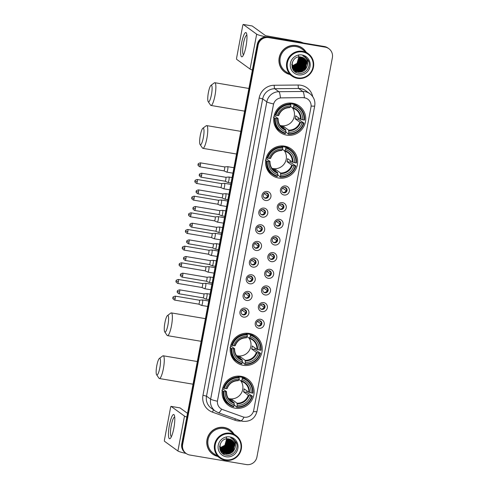 <?xml version="1.0" encoding="UTF-8"?>
<svg xmlns="http://www.w3.org/2000/svg" width="489" height="489" viewBox="0 0 489 489"><rect width="100%" height="100%" fill="white"/><g stroke="black" fill="none" stroke-linecap="round" stroke-linejoin="round"><path stroke-width="0.73" d="M284.616 146.138A16.296 15.892 125.9 0 0 266.927 155.93A16.296 15.892 125.9 0 0 272.037 175.27A16.296 15.892 125.9 0 0 278.596 178.014A16.296 15.892 125.9 0 0 296.279 168.222A16.296 15.892 125.9 0 0 291.169 148.882A16.296 15.892 125.9 0 0 284.616 146.138M249.225 333.431A16.296 15.892 125.9 0 0 231.535 343.223A16.296 15.892 125.9 0 0 236.652 362.563A16.296 15.892 125.9 0 0 243.204 365.307A16.296 15.892 125.9 0 0 260.894 355.515A16.296 15.892 125.9 0 0 255.778 336.175A16.296 15.892 125.9 0 0 249.225 333.431M241.126 376.316A16.296 15.892 125.9 0 0 223.436 386.108A16.296 15.892 125.9 0 0 228.546 405.448A16.296 15.892 125.9 0 0 235.099 408.193A16.296 15.892 125.9 0 0 252.789 398.401A16.296 15.892 125.9 0 0 247.678 379.061A16.296 15.892 125.9 0 0 241.126 376.316M292.722 103.252A16.296 15.892 125.9 0 0 275.032 113.045A16.296 15.892 125.9 0 0 280.142 132.385A16.296 15.892 125.9 0 0 286.695 135.129A16.296 15.892 125.9 0 0 304.384 125.337A16.296 15.892 125.9 0 0 299.274 105.997A16.296 15.892 125.9 0 0 292.722 103.252M265.606 200.496A4.615 4.499 -54.1 0 1 262.006 195.233A4.615 4.499 -54.1 0 1 267.312 191.474A4.615 4.499 -54.1 0 1 270.918 196.737A4.615 4.499 -54.1 0 1 265.606 200.496M266.419 192.88A2.769 2.696 125.9 0 0 264.286 197.825A2.769 2.696 125.9 0 0 268.4 196.627A2.769 2.696 125.9 0 0 266.419 192.88M262.459 217.153A4.615 4.499 -54.1 0 1 258.852 211.89A4.615 4.499 -54.1 0 1 264.164 208.131A4.615 4.499 -54.1 0 1 267.77 213.393A4.615 4.499 -54.1 0 1 262.459 217.153M263.271 209.536A2.769 2.696 125.9 0 0 261.138 214.488A2.769 2.696 125.9 0 0 265.252 213.29A2.769 2.696 125.9 0 0 263.271 209.536M259.311 233.815A4.615 4.499 -54.1 0 1 255.704 228.552A4.615 4.499 -54.1 0 1 261.016 224.793A4.615 4.499 -54.1 0 1 264.622 230.056A4.615 4.499 -54.1 0 1 259.311 233.815M260.124 226.199A2.769 2.696 125.9 0 0 257.99 231.144A2.769 2.696 125.9 0 0 262.104 229.946A2.769 2.696 125.9 0 0 260.124 226.199M256.163 250.478A4.615 4.499 -54.1 0 1 252.556 245.215A4.615 4.499 -54.1 0 1 257.868 241.456A4.615 4.499 -54.1 0 1 261.474 246.719A4.615 4.499 -54.1 0 1 256.163 250.478M256.976 242.856A2.769 2.696 125.9 0 0 254.842 247.807A2.769 2.696 125.9 0 0 258.956 246.609A2.769 2.696 125.9 0 0 256.976 242.856M253.015 267.135A4.615 4.499 -54.1 0 1 249.408 261.872A4.615 4.499 -54.1 0 1 254.72 258.113A4.615 4.499 -54.1 0 1 258.326 263.375A4.615 4.499 -54.1 0 1 253.015 267.135M253.828 259.518A2.769 2.696 125.9 0 0 251.694 264.463A2.769 2.696 125.9 0 0 255.808 263.271A2.769 2.696 125.9 0 0 253.828 259.518M249.867 283.797A4.615 4.499 -54.1 0 1 246.26 278.534A4.615 4.499 -54.1 0 1 251.572 274.775A4.615 4.499 -54.1 0 1 255.179 280.038A4.615 4.499 -54.1 0 1 249.867 283.797M250.68 276.181A2.769 2.696 125.9 0 0 248.546 281.126A2.769 2.696 125.9 0 0 252.66 279.928A2.769 2.696 125.9 0 0 250.68 276.181M246.719 300.46A4.615 4.499 -54.1 0 1 243.112 295.197A4.615 4.499 -54.1 0 1 248.424 291.438A4.615 4.499 -54.1 0 1 252.031 296.695A4.615 4.499 -54.1 0 1 246.719 300.46M247.532 292.838A2.769 2.696 125.9 0 0 245.399 297.789A2.769 2.696 125.9 0 0 249.512 296.591A2.769 2.696 125.9 0 0 247.532 292.838M243.571 317.116A4.615 4.499 -54.1 0 1 239.965 311.854A4.615 4.499 -54.1 0 1 245.276 308.094A4.615 4.499 -54.1 0 1 248.883 313.357A4.615 4.499 -54.1 0 1 243.571 317.116M244.384 309.5A2.769 2.696 125.9 0 0 242.251 314.445A2.769 2.696 125.9 0 0 246.364 313.253A2.769 2.696 125.9 0 0 244.384 309.5M284.06 195.007A4.615 4.499 -54.1 0 1 280.454 189.75A4.615 4.499 -54.1 0 1 285.759 185.985A4.615 4.499 -54.1 0 1 289.366 191.248A4.615 4.499 -54.1 0 1 284.06 195.007M284.867 187.391A2.769 2.696 125.9 0 0 282.734 192.342A2.769 2.696 125.9 0 0 286.854 191.144A2.769 2.696 125.9 0 0 284.867 187.391M280.912 211.67A4.615 4.499 -54.1 0 1 277.306 206.407A4.615 4.499 -54.1 0 1 282.611 202.648A4.615 4.499 -54.1 0 1 286.218 207.911A4.615 4.499 -54.1 0 1 280.912 211.67M281.719 204.054A2.769 2.696 125.9 0 0 279.586 208.999A2.769 2.696 125.9 0 0 283.706 207.801A2.769 2.696 125.9 0 0 281.719 204.054M277.764 228.332A4.615 4.499 -54.1 0 1 274.158 223.07A4.615 4.499 -54.1 0 1 279.463 219.31A4.615 4.499 -54.1 0 1 283.07 224.573A4.615 4.499 -54.1 0 1 277.764 228.332M278.571 220.71A2.769 2.696 125.9 0 0 276.438 225.661A2.769 2.696 125.9 0 0 280.558 224.463A2.769 2.696 125.9 0 0 278.571 220.71M274.616 244.989A4.615 4.499 -54.1 0 1 271.01 239.726A4.615 4.499 -54.1 0 1 276.316 235.967A4.615 4.499 -54.1 0 1 279.922 241.23A4.615 4.499 -54.1 0 1 274.616 244.989M275.423 237.373A2.769 2.696 125.9 0 0 273.29 242.318A2.769 2.696 125.9 0 0 277.404 241.126A2.769 2.696 125.9 0 0 275.423 237.373M271.468 261.652A4.615 4.499 -54.1 0 1 267.862 256.389A4.615 4.499 -54.1 0 1 273.168 252.63A4.615 4.499 -54.1 0 1 276.774 257.892A4.615 4.499 -54.1 0 1 271.468 261.652M272.275 254.035A2.769 2.696 125.9 0 0 270.142 258.981A2.769 2.696 125.9 0 0 274.256 257.782A2.769 2.696 125.9 0 0 272.275 254.035M268.32 278.314A4.615 4.499 -54.1 0 1 264.714 273.051A4.615 4.499 -54.1 0 1 270.02 269.292A4.615 4.499 -54.1 0 1 273.626 274.555A4.615 4.499 -54.1 0 1 268.32 278.314M269.127 270.692A2.769 2.696 125.9 0 0 266.994 275.643A2.769 2.696 125.9 0 0 271.108 274.445A2.769 2.696 125.9 0 0 269.127 270.692M265.166 294.971A4.615 4.499 -54.1 0 1 261.566 289.708A4.615 4.499 -54.1 0 1 266.872 285.949A4.615 4.499 -54.1 0 1 270.478 291.212A4.615 4.499 -54.1 0 1 265.166 294.971M265.979 287.355A2.769 2.696 125.9 0 0 263.846 292.3A2.769 2.696 125.9 0 0 267.96 291.108A2.769 2.696 125.9 0 0 265.979 287.355M262.018 311.634A4.615 4.499 -54.1 0 1 258.418 306.371A4.615 4.499 -54.1 0 1 263.724 302.612A4.615 4.499 -54.1 0 1 267.33 307.874A4.615 4.499 -54.1 0 1 262.018 311.634M262.831 304.017A2.769 2.696 125.9 0 0 260.698 308.962A2.769 2.696 125.9 0 0 264.812 307.764A2.769 2.696 125.9 0 0 262.831 304.017M258.87 328.29A4.615 4.499 -54.1 0 1 255.27 323.033A4.615 4.499 -54.1 0 1 260.576 319.274A4.615 4.499 -54.1 0 1 264.182 324.531A4.615 4.499 -54.1 0 1 258.87 328.29M259.683 320.674A2.769 2.696 125.9 0 0 257.55 325.625A2.769 2.696 125.9 0 0 261.664 324.427A2.769 2.696 125.9 0 0 259.683 320.674M267.245 193.161A2.769 2.696 -54.1 0 1 264.023 197.605M264.097 209.824A2.769 2.696 -54.1 0 1 260.875 214.268M260.949 226.48A2.769 2.696 -54.1 0 1 257.727 230.93M257.801 243.143A2.769 2.696 -54.1 0 1 254.58 247.587M254.653 259.806A2.769 2.696 -54.1 0 1 251.432 264.249M251.505 276.462A2.769 2.696 -54.1 0 1 248.284 280.906M248.357 293.125A2.769 2.696 -54.1 0 1 245.136 297.569M245.209 309.781A2.769 2.696 -54.1 0 1 241.988 314.231M285.692 187.678A2.769 2.696 -54.1 0 1 282.471 192.122M282.544 204.335A2.769 2.696 -54.1 0 1 279.323 208.785M279.396 220.997A2.769 2.696 -54.1 0 1 276.175 225.441M276.248 237.66A2.769 2.696 -54.1 0 1 273.027 242.104M273.1 254.317A2.769 2.696 -54.1 0 1 269.879 258.76M269.952 270.979A2.769 2.696 -54.1 0 1 266.731 275.423M266.805 287.636A2.769 2.696 -54.1 0 1 263.583 292.086M263.657 304.299A2.769 2.696 -54.1 0 1 260.435 308.742M260.509 320.961A2.769 2.696 -54.1 0 1 257.287 325.405M303.064 97.678A8.301 8.093 -54.1 0 1 310.967 107.262L253.693 410.399A8.301 8.093 -54.1 0 1 242.764 416.805L222.666 409.586A8.301 8.093 -54.1 0 1 217.55 400.473L273.424 104.762A8.301 8.093 -54.1 0 1 281.566 97.879L302.984 97.617L305.607 98.044M306.108 52.103A14.914 14.542 125.9 0 0 302.349 48.044A14.914 14.542 125.9 0 0 296.352 45.538A14.914 14.542 125.9 0 0 280.166 54.499A14.914 14.542 125.9 0 0 284.842 72.195A14.914 14.542 125.9 0 0 289.867 74.505M284.622 72.036A14.914 14.542 125.9 0 0 288.229 73.845M233.944 434.03A14.914 14.542 125.9 0 0 230.185 429.972A14.914 14.542 125.9 0 0 224.182 427.465A14.914 14.542 125.9 0 0 207.996 436.426A14.914 14.542 125.9 0 0 212.678 454.122A14.914 14.542 125.9 0 0 217.697 456.433M212.458 453.963A14.914 14.542 125.9 0 0 216.059 455.772M304.396 97.739L304.415 97.739A10.764 1.932 89.5 0 0 302.825 91.474A12.298 11.993 -54.1 0 1 304.928 91.639A12.298 11.993 -54.1 0 1 309.873 93.711L305.735 90.709A12.298 11.993 125.9 0 0 300.79 88.637A12.298 11.993 125.9 0 0 298.693 88.472L274.732 88.705A12.298 11.993 125.9 0 0 262.679 98.894L206.505 396.163A12.298 11.993 125.9 0 0 211.175 408.126L215.307 411.121A12.298 11.993 -54.1 0 1 210.643 399.158L266.811 101.889A10.764 1.039 10.7 0 0 273.559 103.955L217.391 401.224A10.764 1.039 -169.3 0 1 210.643 399.158L206.505 396.163L202.984 395.259L259.152 97.989A15.373 14.994 -54.1 0 1 274.225 85.251L298.186 85.025A15.373 14.994 -54.1 0 1 312.734 96.626M295.319 71.901A12.451 12.146 125.9 0 0 296.627 71.553M297.037 71.412A12.451 12.146 125.9 0 0 297.428 71.266M297.593 71.198A12.451 12.146 125.9 0 0 298.211 70.923M298.467 70.795A12.451 12.146 125.9 0 0 299.47 70.227M299.916 69.933A12.451 12.146 125.9 0 0 302.092 68.032M304.011 65.257A12.451 12.146 125.9 0 0 305.008 62.641M305.118 62.158A12.451 12.146 125.9 0 0 305.289 61.204M305.332 60.844A12.451 12.146 125.9 0 0 305.38 60.239M305.393 60.08A12.451 12.146 125.9 0 0 305.405 59.713M223.155 453.829A12.451 12.146 125.9 0 0 224.457 453.48M224.873 453.34A12.451 12.146 125.9 0 0 225.264 453.193M225.429 453.126A12.451 12.146 125.9 0 0 226.046 452.851M226.303 452.722A12.451 12.146 125.9 0 0 227.306 452.154M227.746 451.86A12.451 12.146 125.9 0 0 229.922 449.953M231.847 447.184A12.451 12.146 125.9 0 0 232.837 444.568M232.953 444.079A12.451 12.146 125.9 0 0 233.125 443.132M233.167 442.771A12.451 12.146 125.9 0 0 233.216 442.166M233.222 442.007A12.451 12.146 125.9 0 0 233.235 441.64M328.883 48.692L327.997 48.05A9.224 8.998 125.9 0 0 324.293 46.498L267.838 36.981A9.224 8.998 125.9 0 0 257.22 44.499L181.761 443.865L182.201 444.189A9.224 8.998 125.9 0 0 185.698 453.156A9.224 8.998 125.9 0 1 182.201 444.189L257.66 44.817L182.201 444.189L182.642 444.507A9.224 8.998 125.9 0 0 189.848 455.033L246.303 464.55A9.224 8.998 125.9 0 0 256.921 457.032L332.379 57.659A9.224 8.998 125.9 0 0 325.173 47.14L268.724 37.622A9.224 8.998 125.9 0 0 258.106 45.141L182.642 444.507M267.838 36.981L268.278 37.298A9.224 8.998 125.9 0 0 257.66 44.817A9.224 8.998 125.9 0 1 268.278 37.298L324.733 46.816L268.724 37.622M328.443 48.368A9.224 8.998 125.9 0 0 324.733 46.816A9.224 8.998 125.9 0 1 328.443 48.368M259.152 97.989L262.679 98.894L266.811 101.889A12.298 11.993 -54.1 0 1 278.871 91.7A10.764 1.932 89.5 0 1 280.435 97.91L302.984 97.617M232.801 432.679A14.914 14.542 125.9 0 0 229.958 429.819M304.965 50.752A14.914 14.542 125.9 0 0 302.123 47.891M222.807 453.327A12.298 11.993 125.9 0 0 223.681 453.107A12.298 11.993 125.9 0 1 222.807 453.327M224.249 452.924A12.298 11.993 125.9 0 0 224.64 452.783A12.298 11.993 125.9 0 1 224.249 452.924M224.799 452.716A12.298 11.993 125.9 0 0 225.411 452.453A12.298 11.993 125.9 0 1 224.799 452.716M225.667 452.331A12.298 11.993 125.9 0 0 226.67 451.775A12.298 11.993 125.9 0 1 225.667 452.331M227.11 451.494A12.298 11.993 125.9 0 0 229.249 449.672A12.298 11.993 125.9 0 1 227.11 451.494M231.358 446.616A12.298 11.993 125.9 0 0 232.287 444.073A12.298 11.993 125.9 0 1 231.358 446.616M232.397 443.59A12.298 11.993 125.9 0 0 232.562 442.551A12.298 11.993 125.9 0 1 232.397 443.59M232.587 442.294A12.298 11.993 125.9 0 0 232.63 441.695A12.298 11.993 125.9 0 1 232.587 442.294M232.636 441.543A12.298 11.993 125.9 0 0 232.648 441.182A12.298 11.993 125.9 0 1 232.636 441.543M232.434 438.859A12.298 11.993 125.9 0 0 232.367 438.529A12.298 11.993 125.9 0 1 232.434 438.859M294.977 71.406A12.298 11.993 125.9 0 0 295.845 71.18A12.298 11.993 125.9 0 1 294.977 71.406M296.42 70.997A12.298 11.993 125.9 0 0 296.805 70.856A12.298 11.993 125.9 0 1 296.42 70.997M296.97 70.789A12.298 11.993 125.9 0 0 297.581 70.526A12.298 11.993 125.9 0 1 296.97 70.789M297.838 70.404A12.298 11.993 125.9 0 0 298.834 69.848A12.298 11.993 125.9 0 1 297.838 70.404M299.274 69.566A12.298 11.993 125.9 0 0 301.413 67.745A12.298 11.993 125.9 0 1 299.274 69.566M303.522 64.689A12.298 11.993 125.9 0 0 304.451 62.146A12.298 11.993 125.9 0 1 303.522 64.689M304.561 61.663A12.298 11.993 125.9 0 0 304.726 60.624A12.298 11.993 125.9 0 1 304.561 61.663M304.757 60.367A12.298 11.993 125.9 0 0 304.8 59.768A12.298 11.993 125.9 0 1 304.757 60.367M304.806 59.615A12.298 11.993 125.9 0 0 304.812 59.255A12.298 11.993 125.9 0 1 304.806 59.615M304.604 56.932A12.298 11.993 125.9 0 0 304.537 56.602A12.298 11.993 125.9 0 1 304.604 56.932M181.761 443.865A9.224 8.998 125.9 0 0 185.258 452.838L186.144 453.48M222.984 453.706A12.298 11.993 125.9 0 0 223.95 453.48M224.61 453.272A12.298 11.993 125.9 0 0 224.964 453.144M225.111 453.089A12.298 11.993 125.9 0 0 225.6 452.887M228.326 451.781L225.924 452.747A12.298 11.993 125.9 0 0 226.804 452.282M227.196 452.044A12.298 11.993 125.9 0 0 228.895 450.766M229.971 449.678A12.298 11.993 125.9 0 0 231.609 447.307M232.238 445.95A12.298 11.993 125.9 0 0 232.819 444M232.898 443.584A12.298 11.993 125.9 0 0 233.027 442.661M233.082 441.75A12.298 11.993 125.9 0 0 233.088 441.426M232.874 439.159A12.298 11.993 125.9 0 0 232.795 438.774M295.148 71.779A12.298 11.993 125.9 0 0 296.114 71.553M296.774 71.345A12.298 11.993 125.9 0 0 297.129 71.223M297.275 71.162A12.298 11.993 125.9 0 0 297.764 70.96M300.49 69.854L298.088 70.819A12.298 11.993 125.9 0 0 298.968 70.355M299.36 70.116A12.298 11.993 125.9 0 0 301.065 68.839M302.135 67.751A12.298 11.993 125.9 0 0 303.779 65.379M304.402 64.022A12.298 11.993 125.9 0 0 304.983 62.072M305.063 61.657A12.298 11.993 125.9 0 0 305.191 60.734M305.246 59.829A12.298 11.993 125.9 0 0 305.252 59.499M305.038 57.237A12.298 11.993 125.9 0 0 304.959 56.846M241.597 43.087A12.298 2.451 99.6 0 1 246.572 33.484A12.298 2.451 99.6 0 1 246.01 46.284A12.298 2.451 99.6 0 1 242.74 56.18A12.298 2.451 99.6 0 1 241.597 43.087M246.89 35.239A9.841 1.962 -80.4 0 0 246.811 35.214A9.841 1.962 -80.4 0 0 243.412 43.637A9.841 1.962 -80.4 0 0 243.54 54.621A9.841 1.962 -80.4 0 0 243.62 54.627M265.912 36.864A12.298 1.186 -169.3 0 1 256.664 34.181L243.259 24.462A1.54 0.306 -80.4 0 0 243.229 24.45A1.54 0.306 -80.4 0 0 242.703 25.764L236.676 57.641A1.54 0.306 -80.4 0 0 236.67 59.346L250.068 69.065L256.664 34.181M252.397 70.019A12.298 1.186 -169.3 0 1 250.068 69.065M252.116 25.954A1.54 0.306 99.6 0 1 252.147 25.954A1.54 0.306 99.6 0 1 252.171 25.966L265.576 35.679L300.167 41.822A1.54 1.498 -54.1 0 1 300.417 41.889L303.498 42.989M297.77 77.849A13.221 12.891 125.9 0 0 312.991 67.072A13.221 12.891 125.9 0 0 302.654 51.987A13.221 12.891 125.9 0 0 287.434 62.763A13.221 12.891 125.9 0 0 297.77 77.849M297.544 78.374A13.839 13.49 125.9 0 0 312.563 70.055A13.839 13.49 125.9 0 0 308.223 53.637A13.839 13.49 125.9 0 0 302.66 51.308A13.839 13.49 125.9 0 0 287.642 59.621A13.839 13.49 125.9 0 0 291.982 76.04A13.839 13.49 125.9 0 0 297.544 78.374M308.223 53.637L301.713 48.918A13.839 13.49 125.9 0 0 296.151 46.589A13.839 13.49 125.9 0 0 281.132 54.902A13.839 13.49 125.9 0 0 285.472 71.327L291.982 76.04M305.772 51.858A14.762 14.395 125.9 0 0 302.257 48.173L301.817 47.855A14.762 14.395 125.9 0 0 298.522 46.082M302.257 48.173A14.762 14.395 125.9 0 0 296.322 45.685A14.762 14.395 125.9 0 0 280.301 54.554A14.762 14.395 125.9 0 0 284.934 72.072A14.762 14.395 125.9 0 0 289.531 74.261M301.444 57.127L301.994 58.356L300.484 65.807L292.978 68.368M301.352 57.109L301.854 58.258L300.344 65.709L292.935 68.283M301.811 57.213L302.544 58.759L301.035 66.211L293.797 68.815L293.174 68.68M301.719 57.189L302.41 58.656L300.894 66.107L293.125 68.601M302.159 57.311L303.094 59.157L301.585 66.608L294.347 69.218L293.376 68.98M302.074 57.286L302.96 59.059L301.444 66.51L294.213 69.114L293.327 68.906M302.502 57.427L303.651 59.56L302.135 67.011L294.904 69.615L293.589 69.267M292.868 68.955L293.632 69.64M302.416 57.396L303.51 59.456L302 66.907L294.763 69.517L293.534 69.194M302.832 57.555L304.201 59.958L302.685 67.409L295.454 70.019L293.816 69.536M293.052 69.138L292.715 68.961M302.746 57.525L304.06 59.86L302.55 67.311L295.313 69.915L293.761 69.469M303.149 57.702L304.751 60.355L303.241 67.806L296.004 70.416L294.048 69.793M303.07 57.665L304.616 60.257L303.101 67.708L295.869 70.318L293.742 69.64M293.913 69.695L293.443 69.469M303.461 57.855L305.301 60.758L303.791 68.209L296.554 70.813L294.292 70.037M303.382 57.818L305.167 60.654L303.651 68.105L296.42 70.716L293.993 69.866M303.761 58.026L305.857 61.156L304.341 68.607L297.11 71.217L294.549 70.269M294.189 70.037L292.459 68.429M303.687 57.983L305.717 61.058L304.207 68.509L296.97 71.119L294.482 70.214M294.121 69.988L292.532 68.582M304.048 58.215L306.407 61.559L304.892 69.01L297.66 71.614L294.806 70.489M303.981 58.167L306.267 61.455L304.757 68.906L297.52 71.516L294.531 70.294L292.019 67.146M294.671 70.385L292.153 67.616M307.196 65.85A7.69 7.494 125.9 0 0 301.187 57.079C291.071 54.719 288.143 71.804 298.345 73.191C305.356 74.976 311.67 66.382 308.174 60.233L305.558 57.244L302.868 55.917C306.927 58.014 308.376 61.327 307.196 65.85C305.851 70.306 302.85 72.366 298.211 72.017L295.081 70.691L292.398 67.103L292.281 62.237M304.262 58.362L306.823 61.858L305.307 69.31L298.07 71.914L294.94 70.593L292.257 67.005L291.811 64.236M298.95 56.968L297.171 63.411L292.11 66.082M298.834 56.981L297.037 63.313L292.086 65.972M299.409 56.938L297.722 63.808L292.214 66.522M299.292 56.944L297.587 63.711L292.184 66.412M299.843 56.932L298.278 64.212L292.336 66.932M299.739 56.932L298.137 64.108L292.306 66.834M300.264 56.95L298.828 64.609L292.477 67.317M300.16 56.944L298.687 64.511L292.44 67.225M300.674 56.993L300.894 57.555L299.378 65.013L292.63 67.684M300.57 56.981L299.244 64.909L292.593 67.598M301.065 57.054L301.444 57.959L299.928 65.41L292.801 68.032M300.967 57.036L301.303 57.861L299.794 65.312L292.758 67.947M302.086 54.994A10.147 9.896 125.9 0 0 290.411 63.264A10.147 9.896 125.9 0 0 298.339 74.841A10.147 9.896 125.9 0 0 310.02 66.571A10.147 9.896 125.9 0 0 302.086 54.994M298.571 54.89L299.054 60.428L295.949 65.147M281.78 69.169A14.762 14.395 125.9 0 0 284.488 71.749L284.934 72.072M305.57 57.25L308.803 61.901M306.059 66.804L303.95 69.719M302.147 71.052L299.745 72.024M305.509 66.406L303.394 69.316M301.597 70.648L299.189 71.62M304.953 66.009L302.844 68.918M301.047 70.251L298.638 71.223M298.174 71.327L297.245 71.461M304.402 65.605L302.294 68.515M297.624 70.923L296.695 71.064M303.852 65.208L301.744 68.118M299.94 69.45L297.538 70.422M297.074 70.526L296.145 70.66M303.84 58.307L303.944 58.704M303.987 58.894L304.134 59.768M304.176 60.22L303.999 62.714M303.302 64.805L301.193 67.72M299.39 69.053L296.982 70.025M296.523 70.129L295.588 70.263M295.38 70.282L294.946 70.3M294.39 70.196L293.547 70.233M303.29 57.91L303.394 58.301M303.437 58.491L303.583 59.371M303.626 59.817L303.449 62.311M302.752 64.407L300.637 67.317M302.196 64.004L300.087 66.92M301.646 63.607L299.537 66.516M301.096 63.209L298.987 66.119M299.439 62.005L297.33 64.921M302.948 70.636L300.087 71.999M302.398 70.239L299.531 71.596M301.847 69.835L298.981 71.198M298.461 71.327L297.434 71.498M301.291 69.438L298.431 70.801M297.911 70.929L296.884 71.101M300.741 69.035L297.88 70.398M297.361 70.532L296.334 70.703M303.926 58.411L304.036 58.845M304.079 59.053L304.225 60.031M304.256 60.538L303.858 63.582M300.191 68.637L297.33 70M296.811 70.129L295.778 70.3M295.552 70.324L295.075 70.349M294.629 70.355L293.583 70.282M303.369 58.008L303.486 58.442M303.528 58.656L303.675 59.634M303.706 60.141L303.308 63.185M208.412 92.488A8.454 1.687 -80.4 0 0 208.216 101.694A8.454 1.687 -80.4 0 0 211.444 94.689A8.454 1.687 -80.4 0 0 210.967 85.367A8.454 1.687 -80.4 0 0 208.412 92.488M210.967 85.367L214.316 82.879A11.528 2.298 99.6 0 1 214.818 82.72A11.528 2.298 99.6 0 1 214.971 95.587A11.528 2.298 99.6 0 1 210.985 105.459A11.528 2.298 99.6 0 1 210.563 105.147L208.216 101.694M279.989 125.404A11.375 11.094 125.9 0 0 292.44 107.812M275.356 118.326L274.653 118.142A15.251 14.872 125.9 0 0 280.643 131.462A15.251 14.872 125.9 0 0 285.307 133.699L285.533 133.179A14.633 14.273 125.9 0 1 275.356 118.326L276.731 118.558A13.221 12.891 125.9 0 0 285.796 131.785L285.692 129.646L280.955 126.205A11.375 11.094 125.9 0 0 283.926 126.706L288.663 130.141L288.767 132.287A13.221 12.891 125.9 0 0 302.11 122.837L303.486 123.069A14.633 14.273 125.9 0 1 288.504 133.68L288.278 134.2A15.251 14.872 125.9 0 0 303.975 123.087L303.486 123.069M274.146 115.679L278.088 118.534L276.731 118.558M290.863 103.051L292.495 104.236L292.709 103.668L293.889 104.524L293.883 105.208A14.633 14.273 125.9 0 1 304.054 120.062L304.543 120.08A15.251 14.872 125.9 0 0 298.547 106.761A15.251 14.872 125.9 0 0 293.889 104.524M304.054 120.062L300.442 119.2L295.698 115.765A11.375 11.094 -54.1 0 1 295.13 118.772L298.272 119.304A14.603 14.242 125.9 0 0 298.62 117.886M298.272 119.304L303.975 123.087M288.278 134.2L285.796 131.682M273.473 117.287L273.846 117.213M273.987 122.757A15.251 14.872 125.9 0 0 279.463 130.606L280.643 131.462M274.457 114.579L275.924 115.318A14.633 14.273 125.9 0 1 290.912 104.707L290.918 104.023L289.732 103.167A15.251 14.872 125.9 0 0 288.204 103.142M274.653 118.142L273.803 117.531M290.918 104.023A15.251 14.872 125.9 0 0 275.221 115.135M288.504 133.68L288.767 132.287M285.796 131.785L285.533 133.179M290.912 104.707L290.649 106.095A13.221 12.891 125.9 0 0 277.3 115.551L275.924 115.318M302.11 122.837L299.873 122.207L295.13 118.772M277.3 115.551L278.412 115.593A11.828 11.534 125.9 0 1 290.136 107.293L290.649 106.095M278.088 118.534L277.844 118.601A11.828 11.534 125.9 0 0 285.802 130.227M298.547 106.761L297.367 105.905A15.251 14.872 125.9 0 0 292.709 103.668M302.679 119.829A13.221 12.891 125.9 0 0 293.62 106.596L293.883 105.208M293.62 106.596L292.832 108.093L290.515 106.413M301.071 119.42A11.828 11.534 125.9 0 0 293.113 107.794L292.832 108.093M283.651 128.161L283.926 126.706M276.493 127.715A15.99 15.593 -54.1 0 1 275.796 127.556M293.327 103.368A15.99 15.593 -54.1 0 1 293.7 103.98M200.307 135.374A8.454 1.687 -80.4 0 0 200.111 144.579A8.454 1.687 -80.4 0 0 203.345 137.574A8.454 1.687 -80.4 0 0 202.862 128.252A8.454 1.687 -80.4 0 0 200.307 135.374M202.862 128.252L206.211 125.765A11.528 2.298 99.6 0 1 206.713 125.606A11.528 2.298 99.6 0 1 206.865 138.473A11.528 2.298 99.6 0 1 202.88 148.344A11.528 2.298 99.6 0 1 202.458 148.026L200.111 144.579M271.89 168.289A11.375 11.094 125.9 0 0 284.335 150.698M267.257 161.205L266.548 161.028A15.251 14.872 125.9 0 0 272.544 174.341A15.251 14.872 125.9 0 0 277.202 176.584L277.428 176.058A14.633 14.273 125.9 0 1 267.257 161.205L268.632 161.437A13.221 12.891 125.9 0 0 277.691 174.671L277.593 172.525L272.85 169.09A11.375 11.094 125.9 0 0 275.82 169.591L280.564 173.027L280.662 175.172A13.221 12.891 125.9 0 0 294.011 165.716L295.387 165.948A14.633 14.273 125.9 0 1 280.399 176.56L280.173 177.085A15.251 14.872 125.9 0 0 295.869 165.973L295.387 165.948M266.04 158.564L269.983 161.419L268.632 161.437M282.758 145.936L284.396 147.122L284.604 146.547L285.784 147.403L285.778 148.088A14.633 14.273 125.9 0 1 295.955 162.941L296.438 162.965A15.251 14.872 125.9 0 0 290.448 149.646A15.251 14.872 125.9 0 0 285.784 147.403M295.955 162.941L292.336 162.085L287.599 158.65A11.375 11.094 -54.1 0 1 287.031 161.657L290.173 162.189A14.603 14.242 125.9 0 0 290.521 160.771M290.173 162.189L295.869 165.973M280.173 177.085L277.691 174.567M265.368 160.172L265.747 160.092M265.888 165.637A15.251 14.872 125.9 0 0 271.364 173.485L272.544 174.341M266.352 157.464L267.825 158.198A14.633 14.273 125.9 0 1 282.807 147.592L282.813 146.908L281.633 146.052A15.251 14.872 125.9 0 0 280.099 146.028M266.548 161.028L265.698 160.41M282.813 146.908A15.251 14.872 125.9 0 0 267.116 158.02M280.399 176.56L280.662 175.172M277.691 174.671L277.428 176.058M282.807 147.592L282.544 148.98A13.221 12.891 125.9 0 0 269.201 158.43L267.825 158.198M294.011 165.716L291.768 165.093L287.031 161.657M269.201 158.43L270.307 158.479A11.828 11.534 125.9 0 1 282.037 150.172L282.544 148.98M269.983 161.419L269.739 161.486A11.828 11.534 125.9 0 0 277.703 173.112M290.448 149.646L289.268 148.79A15.251 14.872 125.9 0 0 284.604 146.547M294.58 162.709A13.221 12.891 125.9 0 0 285.515 149.481L285.778 148.088M285.515 149.481L284.726 150.979L282.41 149.298M292.972 162.299A11.828 11.534 125.9 0 0 285.008 150.673L284.726 150.979M275.545 171.046L275.82 169.591M268.388 170.6A15.99 15.593 -54.1 0 1 267.691 170.435M285.221 146.254A15.99 15.593 -54.1 0 1 285.594 146.865M164.921 322.667A8.454 1.687 -80.4 0 0 164.72 331.872A8.454 1.687 -80.4 0 0 167.953 324.867A8.454 1.687 -80.4 0 0 167.476 315.546A8.454 1.687 -80.4 0 0 164.921 322.667M167.476 315.546L170.82 313.058A11.528 2.298 99.6 0 1 171.327 312.899A11.528 2.298 99.6 0 1 171.474 325.772A11.528 2.298 99.6 0 1 167.489 335.637A11.528 2.298 99.6 0 1 167.067 335.326L164.72 331.872M236.499 355.582A11.375 11.094 125.9 0 0 248.944 337.991M231.865 348.504L231.156 348.321A15.251 14.872 125.9 0 0 237.153 361.64A15.251 14.872 125.9 0 0 241.817 363.877L242.037 363.358A14.633 14.273 125.9 0 1 231.865 348.504L233.241 348.736A13.221 12.891 125.9 0 0 242.299 361.964L242.202 359.825L237.458 356.383A11.375 11.094 125.9 0 0 240.435 356.884L245.172 360.32L245.276 362.465A13.221 12.891 125.9 0 0 258.62 353.015L259.995 353.247A14.633 14.273 125.9 0 1 245.007 363.859L244.787 364.378A15.251 14.872 125.9 0 0 260.484 353.266L259.995 353.247M230.655 345.857L234.592 348.712L233.241 348.736M247.373 333.229L249.005 334.415L249.213 333.846L250.392 334.702L250.392 335.387A14.633 14.273 125.9 0 1 260.564 350.24L261.053 350.258A15.251 14.872 125.9 0 0 255.056 336.939A15.251 14.872 125.9 0 0 250.392 334.702M260.564 350.24L256.945 349.378L252.208 345.943A11.375 11.094 -54.1 0 1 251.639 348.95L254.781 349.482A14.603 14.242 125.9 0 0 255.13 348.064M254.781 349.482L260.484 353.266M244.787 364.378L242.306 361.86M229.977 347.465L230.356 347.392M230.496 352.936A15.251 14.872 125.9 0 0 235.973 360.784L237.153 361.64M230.961 344.757L232.434 345.497A14.633 14.273 125.9 0 1 247.422 334.886L247.422 334.201L246.242 333.345A15.251 14.872 125.9 0 0 244.714 333.321M231.156 348.321L230.313 347.71M247.422 334.201A15.251 14.872 125.9 0 0 231.725 345.313M245.007 363.859L245.276 362.465M242.299 361.964L242.037 363.358M247.422 334.886L247.159 336.273A13.221 12.891 125.9 0 0 233.809 345.729L232.434 345.497M258.62 353.015L256.377 352.386L251.639 348.95M233.809 345.729L234.916 345.772A11.828 11.534 125.9 0 1 246.645 337.471L247.159 336.273M234.592 348.712L234.347 348.779A11.828 11.534 125.9 0 0 242.312 360.405M255.056 336.939L253.877 336.084A15.251 14.872 125.9 0 0 249.213 333.846M259.188 350.008A13.221 12.891 125.9 0 0 250.13 336.774L250.392 335.387M250.13 336.774L249.341 338.272L247.018 336.591M257.581 349.598A11.828 11.534 125.9 0 0 249.616 337.972L249.341 338.272M240.16 358.339L240.435 356.884M232.996 357.893A15.99 15.593 -54.1 0 1 232.299 357.734M249.836 333.547A15.99 15.593 -54.1 0 1 250.209 334.158M156.816 365.552A8.454 1.687 -80.4 0 0 156.621 374.757A8.454 1.687 -80.4 0 0 159.848 367.752A8.454 1.687 -80.4 0 0 159.371 358.431A8.454 1.687 -80.4 0 0 156.816 365.552M159.371 358.431L162.721 355.943A11.528 2.298 99.6 0 1 163.222 355.784A11.528 2.298 99.6 0 1 163.375 368.651A11.528 2.298 99.6 0 1 159.39 378.523A11.528 2.298 99.6 0 1 158.968 378.205L156.621 374.757M228.394 398.468A11.375 11.094 125.9 0 0 240.845 380.876M223.76 391.389L223.057 391.206A15.251 14.872 125.9 0 0 229.048 404.519A15.251 14.872 125.9 0 0 233.711 406.762L233.938 406.237A14.633 14.273 125.9 0 1 223.76 391.389L225.136 391.616A13.221 12.891 125.9 0 0 234.2 404.849L234.097 402.704L229.359 399.269A11.375 11.094 125.9 0 0 232.33 399.77L237.067 403.205L237.171 405.35A13.221 12.891 125.9 0 0 250.515 395.894L251.89 396.127A14.633 14.273 125.9 0 1 236.908 406.738L236.682 407.264A15.251 14.872 125.9 0 0 252.379 396.151L251.89 396.127M222.55 388.743L226.493 391.597L225.136 391.616M239.268 376.114L240.9 377.3L241.114 376.732L242.293 377.581L242.287 378.266A14.633 14.273 125.9 0 1 252.458 393.119L252.947 393.144A15.251 14.872 125.9 0 0 246.951 379.825A15.251 14.872 125.9 0 0 242.293 377.581M252.458 393.119L248.84 392.264L244.103 388.828A11.375 11.094 -54.1 0 1 243.534 391.836L246.676 392.367A14.603 14.242 125.9 0 0 247.024 390.949M246.676 392.367L252.379 396.151M236.682 407.264L234.2 404.745M221.878 390.35L222.25 390.277M222.391 395.815A15.251 14.872 125.9 0 0 227.868 403.663L229.048 404.519M222.862 387.643L224.329 388.382A14.633 14.273 125.9 0 1 239.317 377.771L239.323 377.086L238.137 376.23A15.251 14.872 125.9 0 0 236.609 376.206M223.057 391.206L222.208 390.589M239.323 377.086A15.251 14.872 125.9 0 0 223.626 388.199M236.908 406.738L237.171 405.35M234.2 404.849L233.938 406.237M239.317 377.771L239.054 379.158A13.221 12.891 125.9 0 0 225.704 388.608L224.329 388.382M250.515 395.894L248.278 395.271L243.534 391.836M225.704 388.608L226.817 388.657A11.828 11.534 125.9 0 1 238.54 380.35L239.054 379.158M226.493 391.597L226.248 391.665A11.828 11.534 125.9 0 0 234.207 403.291M246.951 379.825L245.771 378.969A15.251 14.872 125.9 0 0 241.114 376.732M251.083 392.887A13.221 12.891 125.9 0 0 242.024 379.66L242.287 378.266M242.024 379.66L241.236 381.157L238.919 379.476M249.476 392.478A11.828 11.534 125.9 0 0 241.517 380.852L241.236 381.157M232.055 401.224L232.33 399.77M224.897 400.778A15.99 15.593 -54.1 0 1 224.2 400.613M241.731 376.432A15.99 15.593 -54.1 0 1 242.104 377.043M284.402 187.354L286.401 188.803M286.316 190.704L282.569 188.076M284.042 192.428A3.38 3.301 125.9 0 0 286.12 190.649M226.688 172.097A2.769 0.55 -80.4 0 0 226.713 172.11A2.769 0.55 -80.4 0 0 226.743 172.122A2.769 0.55 -80.4 0 0 227.697 169.75A2.769 0.55 -80.4 0 0 227.715 166.682A2.769 0.55 -80.4 0 0 227.66 166.663A2.769 0.55 -80.4 0 0 227.629 166.663A2.769 0.55 -80.4 0 0 227.544 166.7M223.858 170.844A1.999 0.397 -80.4 0 0 223.876 170.857A1.999 0.397 -80.4 0 0 223.895 170.863A1.999 0.397 -80.4 0 0 224.585 169.151A1.999 0.397 -80.4 0 0 224.598 166.938A1.999 0.397 -80.4 0 0 224.561 166.92A1.999 0.397 -80.4 0 0 224.543 166.92L227.629 166.663M281.254 204.017L283.253 205.466M283.168 207.36L279.421 204.738M280.894 209.084A3.38 3.301 125.9 0 0 282.972 207.312M223.54 188.76A2.769 0.55 -80.4 0 0 223.565 188.772A2.769 0.55 -80.4 0 0 223.595 188.778A2.769 0.55 -80.4 0 0 224.549 186.413A2.769 0.55 -80.4 0 0 224.561 183.344A2.769 0.55 -80.4 0 0 224.512 183.32A2.769 0.55 -80.4 0 0 224.482 183.32A2.769 0.55 -80.4 0 0 224.396 183.357M220.71 187.507A1.999 0.397 -80.4 0 0 220.728 187.513A1.999 0.397 -80.4 0 0 220.747 187.519A1.999 0.397 -80.4 0 0 221.438 185.808A1.999 0.397 -80.4 0 0 221.45 183.595A1.999 0.397 -80.4 0 0 221.413 183.583A1.999 0.397 -80.4 0 0 221.395 183.577L224.482 183.32M278.107 220.673L280.105 222.128M280.02 224.023L276.273 221.395M277.746 225.747A3.38 3.301 125.9 0 0 279.824 223.974M220.392 205.417A2.769 0.55 -80.4 0 0 220.417 205.435A2.769 0.55 -80.4 0 0 220.447 205.441A2.769 0.55 -80.4 0 0 221.401 203.069A2.769 0.55 -80.4 0 0 221.413 200.007A2.769 0.55 -80.4 0 0 221.364 199.983A2.769 0.55 -80.4 0 0 221.334 199.983A2.769 0.55 -80.4 0 0 221.248 200.019M217.562 204.164A1.999 0.397 -80.4 0 0 217.581 204.176A1.999 0.397 -80.4 0 0 217.599 204.182A1.999 0.397 -80.4 0 0 218.29 202.47A1.999 0.397 -80.4 0 0 218.302 200.258A1.999 0.397 -80.4 0 0 218.265 200.239A1.999 0.397 -80.4 0 0 218.247 200.239L221.334 199.983M274.959 237.336L276.957 238.785M276.872 240.686L273.125 238.057M274.598 242.41A3.38 3.301 125.9 0 0 276.676 240.631M217.244 222.079A2.769 0.55 -80.4 0 0 217.269 222.092A2.769 0.55 -80.4 0 0 217.299 222.104A2.769 0.55 -80.4 0 0 218.253 219.732A2.769 0.55 -80.4 0 0 218.265 216.664A2.769 0.55 -80.4 0 0 218.216 216.645A2.769 0.55 -80.4 0 0 218.186 216.645A2.769 0.55 -80.4 0 0 218.1 216.682M214.414 220.826A1.999 0.397 -80.4 0 0 214.433 220.839A1.999 0.397 -80.4 0 0 214.451 220.845A1.999 0.397 -80.4 0 0 215.142 219.133A1.999 0.397 -80.4 0 0 215.154 216.914A1.999 0.397 -80.4 0 0 215.117 216.902A1.999 0.397 -80.4 0 0 215.099 216.902L218.186 216.645M271.811 253.999L273.809 255.447M273.724 257.342L269.977 254.72M271.45 259.066A3.38 3.301 125.9 0 0 273.528 257.293M214.096 238.742A2.769 0.55 -80.4 0 0 214.121 238.754A2.769 0.55 -80.4 0 0 214.151 238.76A2.769 0.55 -80.4 0 0 215.105 236.395A2.769 0.55 -80.4 0 0 215.117 233.326A2.769 0.55 -80.4 0 0 215.068 233.302A2.769 0.55 -80.4 0 0 215.038 233.302A2.769 0.55 -80.4 0 0 214.952 233.339M211.266 237.489A1.999 0.397 -80.4 0 0 211.285 237.495A1.999 0.397 -80.4 0 0 211.303 237.501A1.999 0.397 -80.4 0 0 211.994 235.79A1.999 0.397 -80.4 0 0 212.006 233.577A1.999 0.397 -80.4 0 0 211.969 233.559A1.999 0.397 -80.4 0 0 211.951 233.559L215.038 233.302M268.663 270.655L270.661 272.104M270.576 274.005L266.829 271.377M268.302 275.729A3.38 3.301 125.9 0 0 270.38 273.956M210.948 255.399A2.769 0.55 -80.4 0 0 210.973 255.417A2.769 0.55 -80.4 0 0 211.003 255.423A2.769 0.55 -80.4 0 0 211.957 253.051A2.769 0.55 -80.4 0 0 211.969 249.989A2.769 0.55 -80.4 0 0 211.92 249.965A2.769 0.55 -80.4 0 0 211.89 249.965A2.769 0.55 -80.4 0 0 211.804 250.001M208.118 254.146A1.999 0.397 -80.4 0 0 208.137 254.158A1.999 0.397 -80.4 0 0 208.155 254.164A1.999 0.397 -80.4 0 0 208.846 252.452A1.999 0.397 -80.4 0 0 208.858 250.24A1.999 0.397 -80.4 0 0 208.821 250.221A1.999 0.397 -80.4 0 0 208.803 250.221L211.89 249.965M265.515 287.318L267.514 288.767M267.428 290.662L263.681 288.039M265.154 292.391A3.38 3.301 125.9 0 0 267.232 290.613M207.801 272.061A2.769 0.55 -80.4 0 0 207.825 272.073A2.769 0.55 -80.4 0 0 207.849 272.08A2.769 0.55 -80.4 0 0 208.809 269.714A2.769 0.55 -80.4 0 0 208.821 266.646A2.769 0.55 -80.4 0 0 208.772 266.627A2.769 0.55 -80.4 0 0 208.742 266.621A2.769 0.55 -80.4 0 0 208.656 266.658M204.97 270.808A1.999 0.397 -80.4 0 0 204.989 270.82A1.999 0.397 -80.4 0 0 205.007 270.827A1.999 0.397 -80.4 0 0 205.698 269.115A1.999 0.397 -80.4 0 0 205.71 266.896A1.999 0.397 -80.4 0 0 205.673 266.884A1.999 0.397 -80.4 0 0 205.655 266.884L208.742 266.621M262.367 303.981L264.366 305.429M264.28 307.324L260.533 304.702M262.006 309.048A3.38 3.301 125.9 0 0 264.084 307.275M204.653 288.718A2.769 0.55 -80.4 0 0 204.677 288.736A2.769 0.55 -80.4 0 0 204.702 288.742A2.769 0.55 -80.4 0 0 205.661 286.377A2.769 0.55 -80.4 0 0 205.673 283.308A2.769 0.55 -80.4 0 0 205.624 283.284A2.769 0.55 -80.4 0 0 205.594 283.284A2.769 0.55 -80.4 0 0 205.508 283.32M201.823 287.471A1.999 0.397 -80.4 0 0 201.841 287.477A1.999 0.397 -80.4 0 0 201.859 287.483A1.999 0.397 -80.4 0 0 202.55 285.772A1.999 0.397 -80.4 0 0 202.562 283.559A1.999 0.397 -80.4 0 0 202.525 283.541A1.999 0.397 -80.4 0 0 202.507 283.541L205.594 283.284M259.219 320.637L261.218 322.086M261.132 323.987L257.385 321.359M258.858 325.711A3.38 3.301 125.9 0 0 260.937 323.932M201.505 305.38A2.769 0.55 -80.4 0 0 201.529 305.393A2.769 0.55 -80.4 0 0 201.554 305.405A2.769 0.55 -80.4 0 0 202.513 303.033A2.769 0.55 -80.4 0 0 202.525 299.971A2.769 0.55 -80.4 0 0 202.477 299.946A2.769 0.55 -80.4 0 0 202.446 299.946A2.769 0.55 -80.4 0 0 202.36 299.983M198.675 304.127A1.999 0.397 -80.4 0 0 198.693 304.14A1.999 0.397 -80.4 0 0 198.711 304.146A1.999 0.397 -80.4 0 0 199.402 302.434A1.999 0.397 -80.4 0 0 199.414 300.222A1.999 0.397 -80.4 0 0 199.378 300.203A1.999 0.397 -80.4 0 0 199.359 300.203L202.446 299.946M265.949 192.837L267.954 194.292M267.868 196.187L264.115 193.565M265.594 197.911A3.38 3.301 125.9 0 0 267.666 196.138M227.917 182.458A2.769 0.55 -80.4 0 0 227.941 182.47A2.769 0.55 -80.4 0 0 227.966 182.483A2.769 0.55 -80.4 0 0 228.925 180.111A2.769 0.55 -80.4 0 0 228.938 177.049A2.769 0.55 -80.4 0 0 228.889 177.024A2.769 0.55 -80.4 0 0 228.858 177.024A2.769 0.55 -80.4 0 0 228.773 177.061M225.087 181.205A1.999 0.397 -80.4 0 0 225.105 181.217A1.999 0.397 -80.4 0 0 225.123 181.223A1.999 0.397 -80.4 0 0 225.814 179.512A1.999 0.397 -80.4 0 0 225.826 177.299A1.999 0.397 -80.4 0 0 225.79 177.281A1.999 0.397 -80.4 0 0 225.771 177.281L228.858 177.024M262.801 209.5L264.806 210.948M264.72 212.849L260.967 210.221M262.446 214.573A3.38 3.301 125.9 0 0 264.518 212.794M224.769 199.121A2.769 0.55 -80.4 0 0 224.793 199.133A2.769 0.55 -80.4 0 0 224.818 199.139A2.769 0.55 -80.4 0 0 225.777 196.774A2.769 0.55 -80.4 0 0 225.79 193.705A2.769 0.55 -80.4 0 0 225.741 193.687A2.769 0.55 -80.4 0 0 225.71 193.681A2.769 0.55 -80.4 0 0 225.625 193.717M221.939 197.868A1.999 0.397 -80.4 0 0 221.957 197.88A1.999 0.397 -80.4 0 0 221.975 197.88A1.999 0.397 -80.4 0 0 222.666 196.175A1.999 0.397 -80.4 0 0 222.678 193.956A1.999 0.397 -80.4 0 0 222.642 193.944A1.999 0.397 -80.4 0 0 222.623 193.937L225.71 193.681M259.653 226.162L261.658 227.611M261.572 229.506L257.819 226.884M259.298 231.23A3.38 3.301 125.9 0 0 261.37 229.457M221.621 215.777A2.769 0.55 -80.4 0 0 221.645 215.796A2.769 0.55 -80.4 0 0 221.67 215.802A2.769 0.55 -80.4 0 0 222.629 213.436A2.769 0.55 -80.4 0 0 222.642 210.368A2.769 0.55 -80.4 0 0 222.593 210.343A2.769 0.55 -80.4 0 0 222.562 210.343A2.769 0.55 -80.4 0 0 222.477 210.38M218.791 214.524A1.999 0.397 -80.4 0 0 218.809 214.537A1.999 0.397 -80.4 0 0 218.827 214.543A1.999 0.397 -80.4 0 0 219.518 212.831A1.999 0.397 -80.4 0 0 219.53 210.618A1.999 0.397 -80.4 0 0 219.494 210.6A1.999 0.397 -80.4 0 0 219.475 210.6L222.562 210.343M256.505 242.819L258.51 244.274M258.424 246.169L254.671 243.54M256.15 247.892A3.38 3.301 125.9 0 0 258.223 246.12M218.473 232.44A2.769 0.55 -80.4 0 0 218.497 232.452A2.769 0.55 -80.4 0 0 218.522 232.464A2.769 0.55 -80.4 0 0 219.482 230.093A2.769 0.55 -80.4 0 0 219.494 227.024A2.769 0.55 -80.4 0 0 219.445 227.006A2.769 0.55 -80.4 0 0 219.414 227.006A2.769 0.55 -80.4 0 0 219.329 227.043M215.643 231.187A1.999 0.397 -80.4 0 0 215.661 231.199A1.999 0.397 -80.4 0 0 215.68 231.205A1.999 0.397 -80.4 0 0 216.37 229.494A1.999 0.397 -80.4 0 0 216.382 227.281A1.999 0.397 -80.4 0 0 216.346 227.263A1.999 0.397 -80.4 0 0 216.327 227.263L219.414 227.006M253.357 259.482L255.362 260.93M255.276 262.825L251.523 260.203M253.002 264.555A3.38 3.301 125.9 0 0 255.075 262.776M215.325 249.103A2.769 0.55 -80.4 0 0 215.349 249.115A2.769 0.55 -80.4 0 0 215.374 249.121A2.769 0.55 -80.4 0 0 216.334 246.756A2.769 0.55 -80.4 0 0 216.346 243.687A2.769 0.55 -80.4 0 0 216.297 243.663A2.769 0.55 -80.4 0 0 216.266 243.663A2.769 0.55 -80.4 0 0 216.181 243.699M212.495 247.85A1.999 0.397 -80.4 0 0 212.513 247.856A1.999 0.397 -80.4 0 0 212.532 247.862A1.999 0.397 -80.4 0 0 213.222 246.15A1.999 0.397 -80.4 0 0 213.235 243.938A1.999 0.397 -80.4 0 0 213.198 243.925A1.999 0.397 -80.4 0 0 213.18 243.919L216.266 243.663M250.209 276.144L252.214 277.593M252.128 279.488L248.375 276.866M249.855 281.212A3.38 3.301 125.9 0 0 251.927 279.439M212.177 265.759A2.769 0.55 -80.4 0 0 212.202 265.778A2.769 0.55 -80.4 0 0 212.226 265.784A2.769 0.55 -80.4 0 0 213.186 263.412A2.769 0.55 -80.4 0 0 213.198 260.35A2.769 0.55 -80.4 0 0 213.149 260.325A2.769 0.55 -80.4 0 0 213.118 260.325A2.769 0.55 -80.4 0 0 213.033 260.362M209.347 264.506A1.999 0.397 -80.4 0 0 209.365 264.518A1.999 0.397 -80.4 0 0 209.384 264.525A1.999 0.397 -80.4 0 0 210.074 262.813A1.999 0.397 -80.4 0 0 210.087 260.6A1.999 0.397 -80.4 0 0 210.05 260.582A1.999 0.397 -80.4 0 0 210.032 260.582L213.118 260.325M247.061 292.801L249.06 294.25M248.98 296.151L245.227 293.522M246.707 297.874A3.38 3.301 125.9 0 0 248.779 296.102M209.029 282.422A2.769 0.55 -80.4 0 0 209.054 282.434A2.769 0.55 -80.4 0 0 209.078 282.446A2.769 0.55 -80.4 0 0 210.038 280.075A2.769 0.55 -80.4 0 0 210.05 277.006A2.769 0.55 -80.4 0 0 210.001 276.988A2.769 0.55 -80.4 0 0 209.97 276.988A2.769 0.55 -80.4 0 0 209.885 277.025M206.199 281.169A1.999 0.397 -80.4 0 0 206.217 281.181A1.999 0.397 -80.4 0 0 206.236 281.187A1.999 0.397 -80.4 0 0 206.926 279.476A1.999 0.397 -80.4 0 0 206.939 277.257A1.999 0.397 -80.4 0 0 206.902 277.245A1.999 0.397 -80.4 0 0 206.884 277.245L209.97 276.988M243.913 309.464L245.912 310.912M245.833 312.807L242.079 310.185M243.559 314.537A3.38 3.301 125.9 0 0 245.631 312.758M205.881 299.085A2.769 0.55 -80.4 0 0 205.906 299.097A2.769 0.55 -80.4 0 0 205.93 299.103A2.769 0.55 -80.4 0 0 206.89 296.737A2.769 0.55 -80.4 0 0 206.902 293.669A2.769 0.55 -80.4 0 0 206.853 293.644A2.769 0.55 -80.4 0 0 206.823 293.644A2.769 0.55 -80.4 0 0 206.737 293.681M203.051 297.832A1.999 0.397 -80.4 0 0 203.069 297.838A1.999 0.397 -80.4 0 0 203.088 297.844A1.999 0.397 -80.4 0 0 203.779 296.132A1.999 0.397 -80.4 0 0 203.791 293.92A1.999 0.397 -80.4 0 0 203.754 293.901A1.999 0.397 -80.4 0 0 203.736 293.901L206.823 293.644M169.432 425.014A12.298 2.451 99.6 0 1 174.402 415.412A12.298 2.451 99.6 0 1 173.846 428.211A12.298 2.451 99.6 0 1 170.575 438.107A12.298 2.451 99.6 0 1 169.432 425.014M174.726 417.166A9.841 1.962 -80.4 0 0 174.646 417.141A9.841 1.962 -80.4 0 0 171.242 425.564A9.841 1.962 -80.4 0 0 171.376 436.549A9.841 1.962 -80.4 0 0 171.456 436.555M186.822 417.062A12.298 1.186 -169.3 0 1 184.5 416.102L171.095 406.39A1.54 0.306 -80.4 0 0 171.064 406.377A1.54 0.306 -80.4 0 0 170.533 407.692L164.512 439.568A1.54 0.306 -80.4 0 0 164.506 441.274L177.904 450.992L184.5 416.102M186.107 453.456A12.298 1.186 -169.3 0 1 177.904 450.992M179.946 407.881A1.54 0.306 99.6 0 1 179.976 407.881A1.54 0.306 99.6 0 1 180.007 407.893L187.525 413.346M225.606 459.776A13.221 12.891 125.9 0 0 240.82 449A13.221 12.891 125.9 0 0 230.49 433.914A13.221 12.891 125.9 0 0 215.27 444.69A13.221 12.891 125.9 0 0 225.606 459.776M225.38 460.302A13.839 13.49 125.9 0 0 240.399 451.983A13.839 13.49 125.9 0 0 236.059 435.565A13.839 13.49 125.9 0 0 230.496 433.236A13.839 13.49 125.9 0 0 215.478 441.549A13.839 13.49 125.9 0 0 219.818 457.967A13.839 13.49 125.9 0 0 225.38 460.302M236.059 435.565L229.549 430.846A13.839 13.49 125.9 0 0 223.986 428.517A13.839 13.49 125.9 0 0 208.968 436.83A13.839 13.49 125.9 0 0 213.308 453.248L219.818 457.967M233.608 433.786A14.762 14.395 125.9 0 0 230.093 430.1L229.653 429.776A14.762 14.395 125.9 0 0 226.358 428.003M230.093 430.1A14.762 14.395 125.9 0 0 224.158 427.612A14.762 14.395 125.9 0 0 208.137 436.481A14.762 14.395 125.9 0 0 212.764 454A14.762 14.395 125.9 0 0 217.361 456.188M229.28 439.055L229.83 440.283L228.314 447.735L220.814 450.29M229.188 439.036L229.689 440.186L228.18 447.637L220.765 450.21M229.641 439.14L230.38 440.687L228.864 448.138L221.633 450.742L221.01 450.607M229.555 439.116L230.24 440.583L228.73 448.034L220.955 450.528M229.995 439.238L230.93 441.084L229.42 448.535L222.183 451.145L221.211 450.907M229.909 439.214L230.796 440.986L229.28 448.437L222.049 451.041L221.156 450.834M230.331 439.354L231.48 441.481L229.971 448.933L222.733 451.543L221.425 451.194M230.252 439.324L231.346 441.384L229.83 448.835L222.599 451.445L221.37 451.121M230.661 439.483L232.037 441.885L230.521 449.336L223.29 451.946L221.651 451.463M220.887 451.066L220.551 450.889M230.582 439.446L231.896 441.781L230.386 449.238L223.149 451.842L221.59 451.396M230.985 439.629L232.587 442.282L231.071 449.733L223.84 452.343L221.884 451.72M221.499 451.524L220.502 450.791M221.438 451.463L220.991 451.213M230.906 439.587L232.446 442.184L230.936 449.635L223.699 452.246L221.823 451.659M231.291 439.782L233.137 442.686L231.627 450.137L224.39 452.741L222.128 451.964M222.055 451.922L220.294 450.357M221.988 451.86L221.541 451.616M231.218 439.745L233.002 442.582L231.486 450.033L224.249 452.643L222.067 451.903M231.59 439.953L233.687 443.083L232.177 450.534L224.94 453.144L222.379 452.197M231.517 439.911L233.553 442.985L232.037 450.436L224.806 453.04L222.092 452.013M222.018 451.964L220.362 450.51M231.884 440.137L234.243 443.48L232.727 450.937L225.496 453.541L222.642 452.411M231.81 440.094L234.103 443.382L232.593 450.834L225.356 453.444L222.361 452.221L219.854 449.073M222.507 452.313L219.989 449.544M235.032 447.777A7.69 7.494 125.9 0 0 229.023 439.006C218.901 436.646 215.979 453.731 226.181 455.118C233.192 456.903 239.506 448.309 236.01 442.16L233.394 439.171L230.698 437.844C234.763 439.941 236.205 443.254 235.032 447.777C233.681 452.233 230.686 454.293 226.046 453.945L222.917 452.618L220.233 449.03L220.117 444.165M232.098 440.283L234.653 443.786L233.143 451.237L225.906 453.841L222.776 452.521L220.093 448.933L219.647 446.164M226.786 438.896L225.007 445.338L219.946 448.01M226.664 438.908L224.867 445.234L219.922 447.9M227.238 438.865L225.557 445.736L220.05 448.45M227.128 438.865L225.423 445.638L220.019 448.34M227.678 438.859L226.107 446.139L220.172 448.859M227.568 438.859L225.973 446.035L220.136 448.755M228.1 438.877L226.664 446.536L220.313 449.244M227.996 438.871L226.523 446.439L220.276 449.153M228.51 438.92L227.214 446.934L220.466 449.611M228.406 438.908L227.073 446.836L220.423 449.525M228.901 438.981L229.274 439.886L227.764 447.337L220.631 449.959M228.803 438.963L229.139 439.782L227.623 447.233L220.588 449.874M229.922 436.921A10.147 9.896 125.9 0 0 218.241 445.192A10.147 9.896 125.9 0 0 226.175 456.769A10.147 9.896 125.9 0 0 237.85 448.499A10.147 9.896 125.9 0 0 229.922 436.921M226.407 436.818L226.89 442.356L223.785 447.074M209.616 451.096A14.762 14.395 125.9 0 0 212.324 453.676L212.764 454M233.4 439.177L236.633 443.829M233.895 448.731L231.78 451.647M229.983 452.979L227.574 453.951M233.339 448.334L231.23 451.243M229.433 452.576L227.024 453.547M232.788 447.93L230.68 450.846M228.876 452.178L226.474 453.15M226.01 453.254L225.081 453.389M232.238 447.533L230.13 450.442M225.46 452.851L224.53 452.991M231.688 447.135L229.573 450.045M227.776 451.378L225.368 452.349M224.909 452.453L223.974 452.588M231.676 440.234L231.78 440.626M231.823 440.821L231.969 441.695M232.006 442.148L231.835 444.635M231.138 446.732L229.023 449.648M227.226 450.98L224.818 451.952M224.353 452.056L223.424 452.191M223.216 452.209L222.782 452.227M222.403 452.233L221.383 452.16M231.126 439.837L231.23 440.228M231.273 440.418L231.419 441.298M231.456 441.744L231.285 444.238M230.582 446.335L228.473 449.244M230.032 445.931L227.923 448.847M229.482 445.534L227.373 448.444M228.931 445.137L226.817 448.046M227.275 443.933L225.166 446.848M230.784 452.563L227.917 453.926M230.233 452.166L227.367 453.523M229.677 451.763L226.817 453.126M226.297 453.254L225.27 453.425M229.127 451.365L226.266 452.722M225.747 452.857L224.72 453.028M228.577 450.962L225.716 452.325M225.197 452.459L224.164 452.625M231.755 440.338L231.872 440.772M231.914 440.98L232.061 441.958M232.092 442.466L231.694 445.51M228.027 450.565L225.16 451.928M224.64 452.056L223.614 452.227M223.387 452.252L222.905 452.276M222.464 452.282L221.419 452.209M231.205 439.935L231.315 440.369M231.364 440.583L231.505 441.561M231.541 442.068L231.144 445.112M241.364 420.98A15.373 14.994 -54.1 0 1 237.391 420.846A15.373 14.994 -54.1 0 1 234.854 420.179L212.464 412.141A15.373 14.994 -54.1 0 1 202.984 395.259M274.225 85.251A3.075 0.55 -90.5 0 0 274.732 88.705L278.871 91.7L302.825 91.474L298.693 88.472A3.075 0.55 -90.5 0 1 298.186 85.025M253.388 411.555A10.764 1.039 10.7 0 0 256.982 411.457L314.714 105.917A10.764 1.039 -169.3 0 1 311.108 106.015M221.627 409.128A10.764 2.292 109.8 0 1 218.351 412.728L215.307 411.121M244.035 417.148A10.764 2.292 109.8 0 1 240.747 420.772L218.351 412.728M325.173 47.14L324.293 46.498M258.106 45.141L257.22 44.499M213.626 409.898A3.075 0.654 -70.2 0 0 212.464 412.141M235.429 418.865A3.075 0.654 -70.2 0 0 234.854 420.179M301.261 42.616L300.167 41.822M252.171 25.966L243.259 24.462M300.417 41.889L301.475 42.653M295.118 71.73A12.298 11.993 125.9 0 0 296.34 71.431M296.682 71.321A12.298 11.993 125.9 0 0 297.019 71.198M297.159 71.15A12.298 11.993 125.9 0 0 297.697 70.929M297.917 70.826A12.298 11.993 125.9 0 0 298.773 70.392M299.14 70.178A12.298 11.993 125.9 0 0 300.674 69.083M301.566 68.264A12.298 11.993 125.9 0 0 304.054 64.67M304.592 63.289A12.298 11.993 125.9 0 0 304.965 61.858M305.032 61.467A12.298 11.993 125.9 0 0 305.148 60.599M305.197 59.737A12.298 11.993 125.9 0 0 305.197 59.426M304.995 57.256A12.298 11.993 125.9 0 0 304.904 56.816M295.49 72.017A12.604 12.292 125.9 0 0 295.973 71.901M296.096 71.871A12.604 12.292 125.9 0 0 296.841 71.645M297.379 71.449A12.604 12.292 125.9 0 0 297.746 71.302M297.923 71.223A12.604 12.292 125.9 0 0 298.602 70.893M298.889 70.746A12.604 12.292 125.9 0 0 300.014 70.049M300.521 69.676A12.604 12.292 125.9 0 0 304.977 63.289M305.142 62.708A12.604 12.292 125.9 0 0 305.283 62.103M305.442 61.204A12.604 12.292 125.9 0 0 305.515 60.526M305.527 60.349A12.604 12.292 125.9 0 0 305.546 59.939M305.417 57.653A12.604 12.292 125.9 0 0 305.319 57.085L305.319 57.079M278.082 118.589A11.375 11.094 125.9 0 0 285.692 129.646M288.773 130.728A11.828 11.534 125.9 0 0 300.503 122.427M288.663 130.141A11.375 11.094 125.9 0 0 299.873 122.207M300.442 119.2A11.375 11.094 125.9 0 0 292.874 108.106M269.977 161.474A11.375 11.094 125.9 0 0 277.593 172.525M280.674 173.613A11.828 11.534 125.9 0 0 292.404 165.306M280.564 173.027A11.375 11.094 125.9 0 0 291.768 165.093M292.336 162.085A11.375 11.094 125.9 0 0 284.769 150.991M234.592 348.767A11.375 11.094 125.9 0 0 242.202 359.825M245.282 360.906A11.828 11.534 125.9 0 0 257.012 352.606M245.172 360.32A11.375 11.094 125.9 0 0 256.377 352.386M256.945 349.378A11.375 11.094 125.9 0 0 249.378 338.284M226.486 391.652A11.375 11.094 125.9 0 0 234.097 402.704M237.177 403.792A11.828 11.534 125.9 0 0 248.907 395.485M237.067 403.205A11.375 11.094 125.9 0 0 248.278 395.271M248.84 392.264A11.375 11.094 125.9 0 0 241.279 381.169M200.404 165.074A1.999 0.397 -80.4 0 0 200.38 162.843C196.908 163.803 198.595 164.383 198.082 164.445L200.404 165.074A1.999 0.397 -80.4 0 1 199.714 166.786L223.895 170.863M197.256 181.731A1.999 0.397 -80.4 0 0 197.226 179.5C193.76 180.459 195.447 181.046 194.934 181.101L197.256 181.731A1.999 0.397 -80.4 0 1 196.566 183.442L220.747 187.519L223.565 188.772M194.109 198.393A1.999 0.397 -80.4 0 0 194.078 196.162C190.612 197.122 192.299 197.703 191.786 197.764L194.109 198.393A1.999 0.397 -80.4 0 1 193.418 200.105L217.599 204.182L220.417 205.435M190.961 215.056A1.999 0.397 -80.4 0 0 190.93 212.825C187.464 213.779 189.151 214.365 188.638 214.42L190.961 215.056A1.999 0.397 -80.4 0 1 190.27 216.768L214.451 220.845L217.269 222.092M187.813 231.713A1.999 0.397 -80.4 0 0 187.782 229.482C184.316 230.441 186.003 231.022 185.49 231.083L187.813 231.713A1.999 0.397 -80.4 0 1 187.122 233.424L211.303 237.501L214.121 238.754M184.665 248.375A1.999 0.397 -80.4 0 0 184.634 246.144C181.168 247.104 182.855 247.685 182.342 247.746L184.665 248.375A1.999 0.397 -80.4 0 1 183.974 250.087L208.155 254.164L210.973 255.417M181.517 265.038A1.999 0.397 -80.4 0 0 181.486 262.807C178.02 263.76 179.707 264.347 179.194 264.402L181.517 265.038A1.999 0.397 -80.4 0 1 180.826 266.743L205.007 270.827L207.825 272.073M178.369 281.695A1.999 0.397 -80.4 0 0 178.338 279.463C174.873 280.423 176.56 281.004 176.046 281.065L178.369 281.695A1.999 0.397 -80.4 0 1 177.678 283.406L201.859 287.483L204.677 288.736M175.221 298.357A1.999 0.397 -80.4 0 0 175.19 296.126C171.725 297.086 173.412 297.667 172.898 297.728L175.221 298.357A1.999 0.397 -80.4 0 1 174.53 300.069L198.711 304.146L201.529 305.393M201.633 175.435A1.999 0.397 -80.4 0 0 201.602 173.204C198.137 174.163 199.824 174.744 199.31 174.805L201.633 175.435A1.999 0.397 -80.4 0 1 200.942 177.146L225.123 181.223L227.941 182.47M198.485 192.091A1.999 0.397 -80.4 0 0 198.455 189.866C194.989 190.82 196.676 191.407 196.162 191.462L198.485 192.091A1.999 0.397 -80.4 0 1 197.794 193.803L221.975 197.88L224.793 199.133M195.337 208.754A1.999 0.397 -80.4 0 0 195.307 206.523C191.841 207.483 193.528 208.063 193.014 208.125L195.337 208.754A1.999 0.397 -80.4 0 1 194.646 210.466L218.827 214.543L221.645 215.796M192.189 225.417A1.999 0.397 -80.4 0 0 192.159 223.186C188.693 224.145 190.38 224.726 189.866 224.787L192.189 225.417A1.999 0.397 -80.4 0 1 191.499 227.128L215.68 231.205L218.497 232.452M189.041 242.073A1.999 0.397 -80.4 0 0 189.011 239.842C185.545 240.802 187.232 241.389 186.719 241.444L189.041 242.073A1.999 0.397 -80.4 0 1 188.351 243.785L212.532 247.862L215.349 249.115M185.893 258.736A1.999 0.397 -80.4 0 0 185.863 256.505C182.397 257.465 184.084 258.045 183.571 258.106L185.893 258.736A1.999 0.397 -80.4 0 1 185.203 260.448L209.384 264.525L212.202 265.778M182.745 275.399A1.999 0.397 -80.4 0 0 182.715 273.168C179.249 274.121 180.936 274.708 180.423 274.763L182.745 275.399A1.999 0.397 -80.4 0 1 182.055 277.11L206.236 281.187L209.054 282.434M179.597 292.055A1.999 0.397 -80.4 0 0 179.567 289.824C176.101 290.784 177.788 291.365 177.275 291.426L179.597 292.055A1.999 0.397 -80.4 0 1 178.907 293.767L203.088 297.844L205.906 299.097M180.007 407.893L171.095 406.39M222.953 453.658A12.298 11.993 125.9 0 0 224.17 453.358M224.518 453.248A12.298 11.993 125.9 0 0 224.854 453.126M224.995 453.077A12.298 11.993 125.9 0 0 225.527 452.857M225.753 452.753A12.298 11.993 125.9 0 0 226.609 452.319M226.975 452.105A12.298 11.993 125.9 0 0 228.51 451.011M229.402 450.192A12.298 11.993 125.9 0 0 231.89 446.598M232.428 445.216A12.298 11.993 125.9 0 0 232.801 443.786M232.868 443.395A12.298 11.993 125.9 0 0 232.978 442.527M233.027 441.665A12.298 11.993 125.9 0 0 233.033 441.353M232.831 439.183A12.298 11.993 125.9 0 0 232.74 438.743M223.326 453.945A12.604 12.292 125.9 0 0 224.677 453.572M225.209 453.376A12.604 12.292 125.9 0 0 225.576 453.224M225.759 453.15A12.604 12.292 125.9 0 0 226.438 452.82M226.725 452.667A12.604 12.292 125.9 0 0 227.843 451.977M228.357 451.604A12.604 12.292 125.9 0 0 232.813 445.216M232.978 444.635A12.604 12.292 125.9 0 0 233.119 444.03M233.271 443.132A12.604 12.292 125.9 0 0 233.351 442.453M233.363 442.276A12.604 12.292 125.9 0 0 233.381 441.867M233.253 439.58A12.604 12.292 125.9 0 0 233.155 439.012L233.155 439.006M240.747 420.772L242.85 421.322C250.227 421.848 254.94 418.56 256.982 411.457M314.714 105.917C315.454 100.917 313.84 96.846 309.873 93.711M243.229 24.45L252.147 25.954M244.628 111.131L210.985 105.459M292.575 103.228L293.522 103.919M282.587 128.081C279.506 125.722 278.015 122.55 278.113 118.57M278.681 115.563C280.735 110.416 284.47 107.763 289.898 107.604M275.429 126.877L276.377 127.568M292.85 108.106L295.937 109.658M248.913 88.466L214.818 82.72M236.529 154.017L202.88 148.344M284.47 146.113L285.417 146.804M274.482 170.967C271.401 168.601 269.91 165.435 270.007 161.456M270.576 158.448C272.63 153.302 276.371 150.649 281.792 150.49M267.324 169.762L268.278 170.453M284.751 150.991L287.838 152.544M240.808 131.352L206.713 125.606M201.138 341.31L167.489 335.637M249.078 333.406L250.032 334.097M239.09 358.26C236.016 355.9 234.524 352.728 234.616 348.749M235.185 345.741C237.238 340.595 240.979 337.942 246.401 337.783M231.933 357.056L232.886 357.746M249.359 338.284L252.446 339.837M205.423 318.651L171.327 312.899M193.033 384.195L159.39 378.523M240.979 376.292L241.927 376.982M230.991 401.145C227.911 398.779 226.419 395.613 226.517 391.634M227.085 388.627C229.139 383.48 232.874 380.827 238.302 380.668M223.834 399.941L224.781 400.632M241.254 381.169L244.341 382.722M197.318 361.53L163.222 355.784M232.911 173.161L226.743 172.122M223.889 170.857L226.713 172.11M233.938 167.721L227.66 166.663M200.38 162.843L224.561 166.92M199.714 166.786C196.737 164.701 198.534 164.732 198.082 164.445M229.763 189.824L223.595 188.778M230.79 184.384L224.512 183.32M197.226 179.5L221.413 183.583M196.566 183.442C193.589 181.364 195.386 181.388 194.934 181.101M226.615 206.48L220.447 205.441M227.642 201.04L221.364 199.983M194.078 196.162L218.265 200.239M193.418 200.105C190.441 198.027 192.238 198.051 191.786 197.764M223.467 223.143L217.299 222.104M224.494 217.703L218.216 216.645M190.93 212.825L215.117 216.902M190.27 216.768C187.293 214.683 189.09 214.708 188.638 214.42M220.319 239.799L214.151 238.76M221.346 234.365L215.068 233.302M187.782 229.482L211.969 233.559M187.122 233.424C184.145 231.346 185.942 231.37 185.49 231.083M217.171 256.462L211.003 255.423M218.198 251.022L211.92 249.965M184.634 246.144L208.821 250.221M183.974 250.087C180.997 248.002 182.794 248.033 182.342 247.746M214.023 273.125L207.849 272.08M215.05 267.685L208.772 266.627M181.486 262.807L205.673 266.884M180.826 266.743C177.849 264.665 179.646 264.69 179.194 264.402M210.875 289.781L204.702 288.742M211.902 284.341L205.624 283.284M178.338 279.463L202.525 283.541M177.678 283.406C174.701 281.328 176.498 281.352 176.046 281.065M207.727 306.444L201.554 305.405M208.754 301.004L202.477 299.946M175.19 296.126L199.378 300.203M174.53 300.069C171.553 297.984 173.351 298.015 172.898 297.728M231.052 183.002L227.966 182.483M232.079 177.562L228.889 177.024M201.602 173.204L225.79 177.281M200.942 177.146C197.966 175.062 199.763 175.093 199.31 174.805M227.905 199.659L224.818 199.139M228.931 194.225L225.741 193.687M198.455 189.866L222.642 193.944M197.794 193.803C194.818 191.725 196.615 191.749 196.162 191.462M224.757 216.321L221.67 215.802M225.784 210.881L222.593 210.343M195.307 206.523L219.494 210.6M194.646 210.466C191.67 208.387 193.467 208.412 193.014 208.125M221.609 232.984L218.522 232.464M222.636 227.544L219.445 227.006M192.159 223.186L216.346 227.263M191.499 227.128C188.522 225.044 190.319 225.074 189.866 224.787M218.461 249.641L215.374 249.121M219.488 244.2L216.297 243.663M189.011 239.842L213.198 243.925M188.351 243.785C185.374 241.707 187.171 241.731 186.719 241.444M215.313 266.303L212.226 265.784M216.34 260.863L213.149 260.325M185.863 256.505L210.05 260.582M185.203 260.448C182.226 258.369 184.023 258.394 183.571 258.106M212.165 282.966L209.078 282.446M213.192 277.526L210.001 276.988M182.715 273.168L206.902 277.245M182.055 277.11C179.078 275.026 180.875 275.05 180.423 274.763M209.017 299.623L205.93 299.103M210.044 294.182L206.853 293.644M179.567 289.824L203.754 293.901M178.907 293.767C175.93 291.688 177.727 291.713 177.275 291.426M171.064 406.377L179.976 407.881"/></g></svg>
